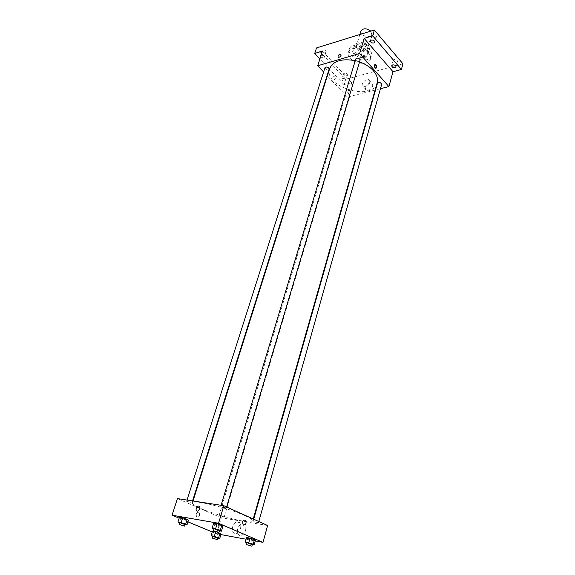 <?xml version="1.0" encoding="UTF-8"?>
<svg xmlns="http://www.w3.org/2000/svg" width="575" height="575" viewBox="0 0 575 575"><rect width="100%" height="100%" fill="white"/><g stroke="black" fill="none" stroke-linecap="round" stroke-linejoin="round"><path stroke-width="0.43" stroke-dasharray="2.88 2.16" d="M360.899 31.036C359.26 35.549 370.652 38.971 371.766 34.292L370.774 31.129M366.663 45.547C362.387 42.349 359.023 42.248 356.586 45.245C354.962 49.694 366.455 53.137 367.547 48.537L366.663 45.547M368.992 49.996L362.272 51.966L359.253 51.082L354.574 45.792L355.098 43.829L361.833 41.788L364.902 42.687L369.56 48.048L367.684 54.431L360.956 56.372L362.272 51.966M355.098 43.829L353.747 48.257L360.496 46.244L361.833 41.788M364.902 42.687L363.572 47.136L368.252 52.49L369.56 48.048M363.572 47.136L360.496 46.244M353.747 48.257L354.574 45.792M360.956 56.372L357.93 55.488L353.23 50.212M367.684 54.431L368.252 52.49M356.306 46.338C361.56 44.505 369.84 49.529 368.302 53.561C366.807 59.872 350.958 55.114 353.187 49.026L356.306 46.338M355.968 47.452L352.849 50.133C350.621 56.221 366.483 60.979 367.971 54.675L366.749 50.6C363.68 47.66 360.087 46.611 355.968 47.452M357.93 55.488L359.253 51.082M369.66 49.745C364.622 43.427 350.772 43.003 349.428 49.04C346.186 57.91 369.251 64.824 371.428 55.646C371.946 53.719 371.357 51.757 369.66 49.745M368.668 53.108C363.608 46.805 349.737 46.359 348.4 52.375C345.173 61.209 368.287 68.145 370.451 58.995C370.961 57.076 370.372 55.121 368.668 53.108M346.747 75.627L347.559 74.958C346.703 73.003 345.381 72.594 343.584 73.737C343.749 75.102 344.806 75.735 346.747 75.627M396.563 61.956L397.519 61.151C396.592 59.067 395.183 58.693 393.3 60.037C393.465 61.46 394.551 62.1 396.563 61.956M375.518 37.238L376.452 36.419C375.547 34.191 374.109 33.774 372.14 35.168C372.298 36.714 373.419 37.404 375.518 37.238M325.299 52.44L326.082 51.764C325.256 49.687 323.905 49.234 322.022 50.406C322.187 51.887 323.279 52.562 325.299 52.44M402.946 63.803L345.733 79.314L316.53 47.926M375.094 90.074L347.437 97.089L351.742 82.707L344.08 84.748L345.733 79.314M380.463 88.708L375.547 89.959M372.823 85.912L371.932 83.353C368.733 81.923 363.105 89.276 366.577 90.347C369.258 90.562 371.342 89.082 372.823 85.912M344.08 84.748L319.894 58.981M342.714 78.538C344.662 78.437 345.719 79.07 345.898 80.428L345.086 81.089C343.138 81.183 342.082 80.558 341.909 79.199L342.714 78.538M321.102 55.25C323.1 55.2 324.163 55.883 324.3 57.299L323.517 57.967L320.527 57.026M351.742 82.707L322.446 51.103M359.569 61.913L355.242 60.655M329.705 68.526C322.949 86.976 372.65 101.89 377.171 82.764M347.437 97.089L327.362 75.936M327.06 75.62L323.617 71.983M350.606 91.317C349.003 90.182 347.767 90.124 346.89 91.145C347.782 93.1 349.14 93.502 350.958 92.359L350.606 91.317M355.752 58.973C356.665 61.144 358.103 61.575 360.058 60.267M324.954 67.792C325.817 69.877 327.204 70.33 329.108 69.151M381.671 84.41C380.736 85.524 379.442 85.488 377.782 84.295L377.452 83.253M334.557 76.245L333.902 75.843C332.451 76.82 332.566 78.114 334.233 79.717C335.505 79.278 335.613 78.121 334.557 76.245L333.91 75.843C332.458 76.82 332.566 78.114 334.233 79.717C335.505 79.278 335.613 78.121 334.557 76.245M375.892 68.317L374.648 68.058C373.606 66.103 373.692 64.903 374.929 64.45M369.459 82.196L368.568 79.638C365.384 78.222 359.727 85.603 363.192 86.66C365.873 86.861 367.964 85.373 369.459 82.196M341.097 55.25C340.4 56.681 339.458 57.378 338.272 57.328L338.272 57.328M244.921 515.638C228.304 507.869 191.949 499.129 192.431 502.873C189.843 507.624 252.217 526.341 252.677 520.95C252.878 519.872 250.298 518.104 244.921 515.638M253.798 521.654L258.463 522.761L253.798 521.654M191.116 502.413L186.595 501.314L191.116 502.413M225.472 507.747L220.707 506.604C222.396 507.632 224.236 508.185 226.219 508.257L225.472 507.747M223.488 516.645L219.061 515.567L223.488 516.645M267.634 525.514L221.325 517.795L177.438 498.597M217.918 538.114L216.487 537.848L217.839 533.327L221.073 533.923L213.562 531.918L212.477 531.084L213.562 531.918L212.197 536.432M215.172 531.58L217.343 532.213L215.172 531.58M219.485 530.811L217.939 530.531L219.391 525.687L222.877 526.298L214.784 524.156L213.627 523.221L214.784 524.156L213.325 529M220.879 534.57L216.538 533.773L212.211 531.961M187.953 521.841L179.17 518.176M255.271 540.931L246.086 539.235M185.064 524.572L183.748 524.335L185.222 519.685L188.456 520.253L180.744 518.204L179.465 517.277L180.744 518.204L179.263 522.855M252.317 544.633L250.657 544.317L251.979 539.623L255.458 540.263L247.581 538.164L246.625 537.33L247.581 538.164L246.244 542.865M216.538 533.773L221.325 517.795M245.59 530.43C246.337 526.132 245.137 524.019 241.989 524.105C236.469 525.054 235.592 536.928 241.205 535.368C243.247 534.736 244.713 533.09 245.59 530.43M198.713 512.246C196.341 512.591 195.673 514.136 196.693 516.882C199.302 517.277 200.129 515.84 199.173 512.569L198.713 512.246C196.348 512.591 195.673 514.136 196.7 516.882C199.302 517.277 200.129 515.84 199.173 512.569L198.713 512.246M243.606 525.133L243.132 524.795M240.566 528.253C241.335 523.926 240.142 521.812 236.986 521.906C231.459 522.869 230.539 534.793 236.167 533.219C238.215 532.579 239.682 530.919 240.566 528.253M199.748 508.954L197.714 511.24M250.657 544.317L246.919 543.087M247.027 542.721L252.403 544.309M251.979 539.623L247.581 538.164M216.487 537.848L212.728 536.612M212.829 536.267L218.011 537.819M217.839 533.327L213.562 531.918M217.939 530.531L213.893 529.187M214.008 528.792L219.585 530.466M219.391 525.687L214.784 524.156M183.748 524.335L179.68 522.991M179.795 522.617L185.164 524.249M185.222 519.685L180.744 518.204M359.842 34.514L356.586 45.245M371.766 34.292L367.547 48.537M367.971 54.675L368.302 53.561M352.849 50.133L353.187 49.026M353.359 49.083L354.71 44.656M368.129 53.511L369.438 49.076M370.451 58.995L371.428 55.646M348.4 52.375L349.428 49.04M322.022 50.406L320.225 55.94M326.082 51.764L324.3 57.299M372.14 35.168L370.444 40.911M376.452 36.419L374.763 42.169M393.3 60.037L391.726 65.708M397.519 61.151L395.959 66.829M343.584 73.737L341.909 79.199M347.559 74.958L345.898 80.428M375.281 68.483L375.885 68.317M363.192 86.66L366.577 90.347M368.568 79.638L371.932 83.353M252.677 520.95L253.23 519.002M192.431 502.873L193.028 500.99M253.697 519.211L253.137 521.194M258.808 521.525L258.463 522.761M191.906 502.931L192.546 500.911M186.595 501.314L186.997 500.063M226.219 508.257L226.607 506.97M220.707 506.604L221.102 505.288M224.193 517.105L350.958 92.359M219.061 515.567L346.89 91.145M236.167 533.219L241.205 535.368M236.986 521.906L241.989 524.105"/><path stroke-width="0.86" d="M370.774 31.129C366.534 28.053 363.242 28.024 360.899 31.036L359.842 34.514M319.894 58.981L314.712 53.461L316.53 47.926L374.368 30.015L402.946 63.803L401.408 69.474L393.005 71.717L364.155 38.388L372.665 35.794L374.368 30.015M314.712 53.461L322.446 51.103L317.702 65.751L359.612 53.511L364.155 38.388M341.097 55.243C340.4 56.681 339.458 57.378 338.272 57.328C337.633 55.761 338.452 54.69 340.731 54.115L341.097 55.243L340.731 54.115C338.452 54.69 337.633 55.761 338.272 57.328M371.364 40.106C373.47 39.948 374.605 40.631 374.763 42.169L373.836 42.981C371.73 43.139 370.602 42.449 370.444 40.911L371.364 40.106M392.675 64.91C394.694 64.774 395.787 65.413 395.959 66.829L395.003 67.627C392.984 67.764 391.891 67.124 391.726 65.708L392.675 64.91M372.665 35.794L401.408 69.474M359.612 53.511L388.901 86.566L393.005 71.717M388.901 86.566L380.463 88.708M375.547 89.959L375.094 90.074M320.527 57.026L320.225 55.94L321.102 55.25M253.23 519.002L377.171 82.764C378.192 78.876 376.912 74.851 373.34 70.696C369.933 66.93 365.341 64.005 359.569 61.913M355.242 60.655C341.708 58.298 333.191 60.921 329.705 68.526L193.028 500.99M323.617 71.983L317.702 65.751M226.607 506.97L360.058 60.267L359.706 59.11C358.017 57.867 356.701 57.823 355.752 58.973L221.102 505.288M192.546 500.911L329.108 69.151L328.728 67.987C327.096 66.815 325.838 66.75 324.954 67.792L186.997 500.063M253.697 519.211L377.452 83.253C379.32 81.995 380.729 82.383 381.671 84.41L258.808 521.525M375.259 67.893C374.21 65.931 374.303 64.731 375.54 64.285C377.186 65.981 377.301 67.325 375.885 68.317L375.259 67.893M374.929 64.45L374.929 64.458C376.28 65.464 376.603 66.75 375.892 68.317M179.17 518.176L172.054 515.207L177.438 498.597L223.819 505.705L267.634 525.514L262.983 542.362L255.271 540.931M172.054 515.207L218.543 523.257L223.819 505.705M199.741 508.954L197.714 511.24C195.399 510.14 195.579 508.429 198.238 506.093C199.647 506.029 200.143 506.985 199.741 508.954C200.143 506.985 199.647 506.029 198.238 506.093L198.238 506.093C195.579 508.429 195.399 510.14 197.714 511.24M212.477 531.084L215.172 531.58L212.477 531.084L211.104 535.627L218.665 537.654L219.722 538.459L217.918 538.114M217.343 532.213L221.073 533.923L217.343 532.213M213.627 523.221L217.113 523.825L221.756 525.37L222.877 526.298L221.756 525.37L217.113 523.825L213.627 523.221L212.153 528.087L220.297 530.258L221.432 531.163L219.485 530.811M212.211 531.961L187.953 521.841M246.086 539.235L220.879 534.57M218.543 523.257L262.983 542.362M179.465 517.277L182.692 517.838L187.206 519.333L188.456 520.253L187.206 519.333L182.692 517.838L179.465 517.277L177.97 521.949L185.725 524.019L186.983 524.918L185.064 524.572M246.625 537.33L254.538 539.436L255.458 540.263L254.538 539.436L246.625 537.33L245.281 542.053L253.208 544.173L254.136 544.978L252.317 544.633M243.606 525.133L243.132 524.795C242.176 521.36 242.988 519.836 245.575 520.224C246.625 523.099 245.971 524.731 243.606 525.133C245.971 524.731 246.625 523.099 245.568 520.224L245.575 520.224C242.988 519.836 242.176 521.36 243.132 524.795M246.919 543.087L245.281 542.053M251.872 546.207L252.403 544.309L251.728 543.9L247.027 542.721L246.488 544.611L251.872 546.207L246.488 544.611M248.767 542.707L250.103 537.97M253.208 544.173L254.538 539.436M254.136 544.978L255.458 540.263M212.728 536.612L211.104 535.627M217.465 539.637L218.011 537.819L217.292 537.395L212.829 536.267L212.283 538.085L217.465 539.637L212.283 538.085M214.338 536.231L215.682 531.746M218.665 537.654L220.024 533.104M219.722 538.459L221.073 533.923M213.893 529.187L212.153 528.087M219.003 532.414L219.585 530.466L218.816 529.992L214.008 528.792L213.426 530.739L219.003 532.414L213.426 530.739M215.639 528.72L217.113 523.825M220.297 530.258L221.756 525.37M221.432 531.163L222.877 526.298M179.68 522.991L177.97 521.949M184.568 526.125L185.164 524.249L184.352 523.775L179.795 522.617L179.199 524.493L184.568 526.125L179.199 524.493M181.197 522.531L182.692 517.838M185.725 524.019L187.206 519.333M186.983 524.918L188.456 520.253M374.929 64.458L375.54 64.285"/></g></svg>
